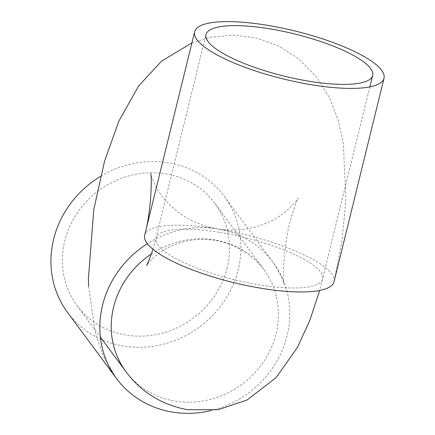 <?xml version="1.0" encoding="UTF-8"?>
<svg xmlns="http://www.w3.org/2000/svg" width="435" height="435" viewBox="0 0 435 435"><rect width="100%" height="100%" fill="white"/><g stroke="black" fill="none" stroke-linecap="round" stroke-linejoin="round"><path stroke-width="0.33" stroke-dasharray="2.17 1.63" d="M227.141 267.862A85.804 79.393 -36.5 0 1 160.961 333.52A85.804 79.393 -36.5 0 1 76.973 305.5A85.804 79.393 -36.5 0 1 64.723 241.023A85.804 79.393 -36.5 0 1 130.897 175.365A85.804 79.393 -36.5 0 1 214.885 203.379A85.804 79.393 -36.5 0 1 227.141 267.862M191.911 42.88L209.67 37.426L233.04 35.066L256.433 37.948L278.563 45.936L298.274 58.491L316.283 76.756L329.491 97.831L338.191 120.18L343.318 143.153L345.917 200.323L341.948 241.126L334.015 281.837A97.5 24.681 13.8 0 0 331.611 273.827A97.5 24.681 13.8 0 0 217.326 228.864A97.5 90.219 143.5 0 0 147.334 243.709M67.572 312.466A97.5 90.219 143.5 0 0 163.011 344.303A97.5 90.219 143.5 0 0 238.211 269.689A97.5 90.219 143.5 0 0 224.286 196.413A97.5 90.219 143.5 0 0 100.512 176.392M210.67 410.635A97.5 90.219 143.5 0 0 287.111 335.722A97.5 90.219 143.5 0 0 273.18 262.446A97.5 90.219 143.5 0 0 217.326 228.864A97.5 24.681 13.8 0 0 144.643 235.324M151.413 253.975A85.804 79.393 -36.5 0 1 214.624 239.859A85.804 79.393 -36.5 0 1 263.779 269.406A85.804 79.393 -36.5 0 1 276.035 333.89A85.804 79.393 -36.5 0 1 175.028 401.081A85.804 79.393 -36.5 0 1 125.873 371.533M219.969 232.431A85.804 21.717 -166.2 0 1 320.541 272A85.804 21.717 -166.2 0 1 322.656 279.047A85.804 21.717 -166.2 0 1 258.694 284.729A85.804 21.717 -166.2 0 1 158.117 245.161A85.804 21.717 -166.2 0 1 156.002 238.114A85.804 21.717 -166.2 0 1 219.969 232.431M214.885 203.379L263.779 269.406C252.305 254.111 236.183 244.448 215.417 240.408C196.729 237.7 179.802 240.745 164.631 249.543C157.736 253.812 152.636 257.971 149.33 262.017L146.59 265.627M369.859 86.864L319.665 290.471M152.935 249.277L156.002 238.114L206.005 34.55M76.973 305.5L100.371 337.092M224.286 196.413L273.18 262.446C280.684 274.49 284.272 281.728 283.952 284.164C282.195 281.755 284.028 239.234 291.423 216.978C295.028 205.244 297.29 198.898 298.198 197.941C298.361 198.898 286.067 214.471 270.119 221.393C253.632 229.272 236.036 231.763 217.326 228.864C196.56 225.096 179.47 215.782 166.056 200.926C155.654 190.144 150.244 173.864 150.7 173.57M88.609 286.409L95.499 334.156L103.72 356.885L116.471 378.493"/><path stroke-width="0.65" d="M208.12 41.597A85.804 21.717 -166.2 0 1 206.005 34.55A85.804 21.717 -166.2 0 1 282.157 31.135A85.804 21.717 -166.2 0 1 370.538 68.436A85.804 21.717 -166.2 0 1 372.654 75.483A85.804 21.717 -166.2 0 1 296.496 78.898A85.804 21.717 -166.2 0 1 208.12 41.597M197.044 39.764A97.5 24.681 13.8 0 0 297.475 82.155A97.5 24.681 13.8 0 0 384.018 78.273A97.5 24.681 13.8 0 0 381.615 70.263A97.5 24.681 13.8 0 0 281.184 27.878A97.5 24.681 13.8 0 0 194.641 31.76A97.5 24.681 13.8 0 0 197.044 39.764M194.641 31.76L144.643 235.324A97.5 24.681 13.8 0 0 147.046 243.328A97.5 24.681 13.8 0 0 247.477 285.719A97.5 24.681 13.8 0 0 334.015 281.837L384.018 78.273M100.512 176.392A97.5 90.219 143.5 0 0 53.646 239.19A97.5 90.219 143.5 0 0 67.572 312.466L116.471 378.493A97.5 90.219 143.5 0 0 210.67 410.635M147.334 243.709A97.5 90.219 143.5 0 0 102.54 305.218A97.5 90.219 143.5 0 0 116.471 378.493M100.371 337.092L125.873 371.533A85.804 79.393 -36.5 0 1 113.617 307.05A85.804 79.393 -36.5 0 1 151.413 253.975M319.665 290.471L309.834 320.372L297.567 347.217L276.122 377.618L247.064 399.993L218.267 409.678L187.441 409.716C161.477 404.702 140.956 391.973 125.873 371.533M369.859 86.864L372.654 75.483M152.935 249.277L148.639 261.304L146.59 265.627M191.911 42.88L161.592 61.112L138.7 85.902L118.978 120.892L104.601 160.999L93.797 209.518L88.392 278.715L88.609 286.409M144.643 235.324C151.897 208.854 151.88 173.625 150.7 173.57"/></g></svg>
